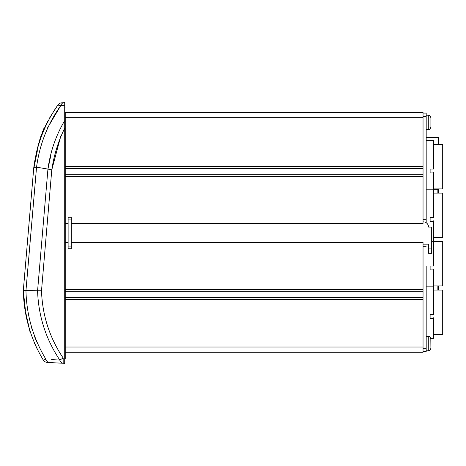 <?xml version="1.0" encoding="UTF-8"?>
<svg xmlns="http://www.w3.org/2000/svg" width="466" height="466" viewBox="0 0 466 466"><rect width="100%" height="100%" fill="white"/><g stroke="black" fill="none" stroke-linecap="round" stroke-linejoin="round"><path stroke-width="0.7" d="M43.653 128.808L44.381 128.366M44.02 129.239L43.559 130.381M43.012 131.796L42.062 134.4M43.245 129.793L43.653 128.802L43.245 129.793L43.653 128.802L44.2 128.802L44.474 128.15L44.258 128.668M44.2 128.802L44.474 128.15L44.2 128.802L43.653 128.802L44.2 128.802M36.901 348.347L33.931 342.114M45.895 124.964L46.117 124.492M59.566 105.433L60.714 105.642A5.242 3.804 -93 0 1 63.918 102.695L64.716 102.654L64.716 105.427L60.714 105.642C47.608 124.113 39.558 144.617 36.552 167.166L47.934 169.094C50.334 151.631 55.926 135.466 64.716 120.589L64.716 363.346L63.172 363.264A5.242 3.903 -87 0 1 59.794 360.049L63.172 358.034L64.716 358.115M64.716 107.151L64.716 128.185C58.267 141.297 53.957 155.195 51.778 169.886L60.685 136.486M51.633 359.612L59.794 360.049C45.849 339.114 38.439 316.035 37.577 290.807L41.503 290.79C42.359 315.307 49.582 337.722 63.172 358.034L63.172 363.264L49.326 362.542L64.716 363.346M50.608 156.465L47.934 169.094L51.778 169.886L41.503 290.79M64.716 105.427L64.716 120.589M37.327 343.122L34.257 335.922M32.282 330.138L31.205 326.311M25.927 290.935L36.552 167.166L33.785 167.463C36.779 144.658 44.8 123.857 57.836 105.066A5.242 5.242 83.7 0 1 61.885 102.8L63.918 102.695M47.381 128.15L60.714 105.642L57.836 105.066L49.821 117.508M34.03 167.341L37.373 150.699M45.79 125.191L44.474 128.15M25.403 310.175L23.352 291.221M23.312 290.79L25.449 310.507M25.717 312.366L29.935 331.542M47.934 169.094L37.577 290.807L23.3 290.668L33.785 167.469M44.713 359.502L45.936 359.298A5.242 3.909 -87 0 0 49.326 362.542L47.602 362.449M47.416 362.443A5.242 5.242 0 0 1 43.134 359.804C30.506 338.549 23.894 315.505 23.3 290.668M64.716 359.408L64.716 358.104L64.716 359.408M25.968 290.941C26.603 315.54 33.261 338.328 45.936 359.298M45.825 125.121L47.439 121.836M46.862 122.96L46.023 124.69M45.744 125.296L46.076 124.573M47.614 121.504L47.369 121.97M45.872 125.016L46.454 123.793M46.384 123.933L46.641 123.42M47.346 122.016L47.095 122.5M46.419 123.863L46.21 124.294M46.583 123.531L46.885 122.925M46.542 123.612L46.315 124.078M36.482 347.508L33.896 342.027M36.389 347.316L37 348.539M37.175 348.888L36.942 348.428M46.134 124.463L45.924 124.905M65.24 358.902L64.716 358.902L65.24 358.902L65.24 358.115L65.24 358.902M64.716 107.104L65.24 107.104L64.716 107.436M64.716 129.035L65.24 129.035L65.24 112.422L423.041 112.422L423.041 223.826L71.269 223.826M65.24 166.42L423.041 166.42L423.041 168.517L65.24 168.517L65.24 129.035L65.24 358.115L65.24 347.024L423.041 347.024L423.041 352.267L65.24 352.267M68.123 242.699L65.24 242.699L65.24 223.301L68.123 223.301M65.24 343.617L65.24 347.024L65.24 343.617M438.424 188.916L438.424 193.11M438.424 285.903L438.424 290.097M438.564 140.231L438.716 144.617L438.191 144.646M438.716 137.936L438.716 144.617L438.716 137.936L438.191 137.388L426.186 137.388M438.716 138.402L438.191 137.895L426.186 137.895M433.526 241.604L442.7 241.604L442.7 285.903L433.526 285.903M433.526 193.11L442.7 193.11L442.7 237.41L433.526 237.41M433.526 290.097L442.7 290.097L442.7 334.396L433.526 334.396M433.526 144.617L442.7 144.617L442.7 188.916L433.526 188.916M433.526 269.325L433.526 314.521L430.118 314.521L430.118 318.4L433.526 318.4L433.526 317.818M433.526 318.4L433.526 338.328L430.811 338.328L430.904 348.207C429.553 351.912 429.07 350.263 428.283 350.828L428.283 336.411L426.186 336.411M433.526 220.832L433.526 266.028L430.118 266.028L430.118 269.907L433.526 269.907M433.526 172.338L433.526 217.535L430.118 217.535L430.118 221.414L433.526 221.414M426.186 140.685L433.526 140.685L433.526 169.041L430.118 169.041L430.118 172.921L433.526 172.921M65.24 299.58L65.24 297.483L423.041 297.483L423.041 299.58L65.24 299.58L65.24 347.024M71.269 242.174L423.041 242.174L423.041 291.716L65.24 291.716L65.24 289.619L423.041 289.619L423.041 347.024M65.24 291.716L65.24 297.483M65.24 242.699L65.24 289.619M65.24 242.174L68.123 242.174M68.123 223.826L65.24 223.826M65.24 176.381L65.24 174.284L423.041 174.284L423.041 176.381L65.24 176.381L65.24 223.301M65.24 168.517L65.24 174.284M423.041 244.143L428.545 244.143L428.545 246.106M68.123 217.273L71.269 217.273L71.269 248.728L68.123 248.728L68.123 217.273M431.691 248.075L431.691 253.318L428.545 253.318L428.545 248.075L431.691 248.075L431.691 227.105L428.545 227.105A5.242 5.242 0 0 0 423.303 221.863L423.041 221.863M428.545 244.143L428.545 248.075M428.283 115.178C429.07 115.737 429.553 114.088 430.904 117.799L430.904 126.973C429.553 130.678 429.07 129.03 428.283 129.595L428.283 115.178L426.186 115.178M423.041 219.241L426.186 219.241L426.186 222.725M426.186 266.22L426.186 351.614L423.041 351.614M423.041 113.081L426.186 113.081L426.186 219.241M423.041 246.764L426.186 246.764M426.186 268.404L426.186 270.478M426.186 276.111L426.186 285.041M37.496 147.984L39.959 139.072L36.325 152.906M37.461 148.112L36.389 152.615M37.006 149.982L37.461 148.124M38.684 143.441L38.387 144.53M40.769 136.544L41.491 134.435M42.231 132.402L42.738 131.068M36.197 153.46L36.348 152.796M39.307 141.256C35.16 157.24 35.16 157.24 39.307 141.256L43.653 128.808L39.307 141.256M40.734 136.643L40.018 138.897M39.295 141.285L40.658 136.888L39.295 141.285M437.16 193.11L437.16 189.347L438.424 189.347M433.526 189.347L437.16 189.347L437.16 188.916M437.16 290.097L437.16 285.903M438.191 144.617L438.191 137.388M423.041 242.699L71.269 242.699M71.269 223.301L423.041 223.301M423.041 117.665L65.24 117.665M71.269 219.894L68.123 219.894M68.123 246.106L71.269 246.106M423.041 116.354L426.186 116.354M423.041 348.335L426.186 348.335M437.079 241.604L433.526 241.481M433.526 286.165L426.186 286.165M433.526 189.179L426.186 189.179M433.526 241.341L431.691 241.341M430.904 348.207C429.553 351.912 429.07 350.263 428.283 350.828L426.186 350.828M428.283 336.411C429.07 336.97 429.553 335.322 430.904 339.032M428.283 129.595L426.186 129.595M36.138 153.71L36.674 153.71"/></g></svg>
